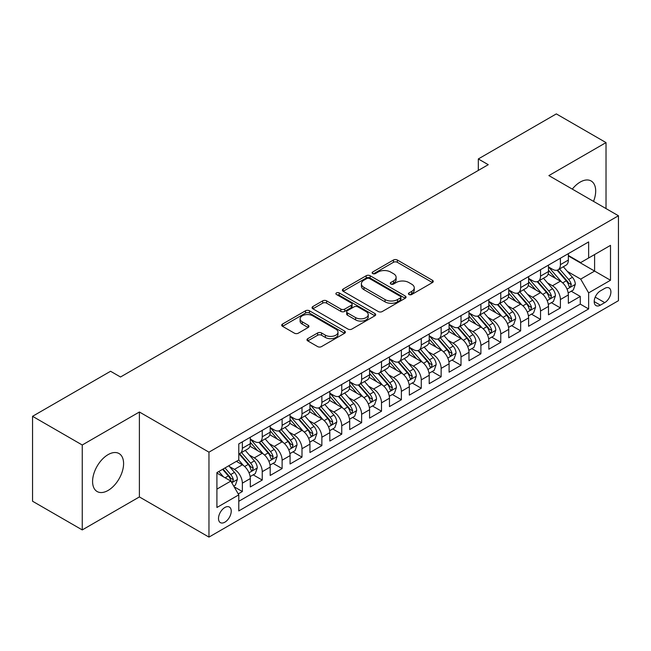 <?xml version="1.0" encoding="UTF-8"?>
<svg xmlns="http://www.w3.org/2000/svg" width="651" height="651" viewBox="0 0 651 651"><rect width="100%" height="100%" fill="white"/><g stroke="black" fill="none" stroke-linecap="round" stroke-linejoin="round"><path stroke-width="0.98" d="M408.991 294.521A1.929 1.115 0 0 0 411.725 294.521L432.459 282.55A2.759 1.595 0 0 0 433.265 281.419A2.759 1.595 0 0 0 432.459 280.296L397.338 260.018A2.759 1.595 0 0 0 393.432 260.018L372.706 271.988A1.929 1.115 0 0 0 372.136 272.777A1.929 1.115 0 0 0 372.706 273.566A1.929 1.115 0 0 0 375.432 273.566L378.117 272.02A8.829 5.094 0 0 1 390.6 272.02L393.529 273.705A8.829 5.094 0 0 1 396.117 277.31A8.829 5.094 0 0 1 393.529 280.915L390.844 282.461A1.929 1.115 0 0 0 390.283 283.25A1.929 1.115 0 0 0 390.844 284.039A1.929 1.115 0 0 0 393.578 284.039L396.264 282.493A8.829 5.094 0 0 1 408.747 282.493L411.676 284.186A8.829 5.094 0 0 1 414.264 287.791A8.829 5.094 0 0 1 411.676 291.396L408.991 292.942A1.929 1.115 0 0 0 408.429 293.731A1.929 1.115 0 0 0 408.991 294.521L408.991 292.942M108.082 490.447A21.931 12.662 120 0 0 122.412 471.121A21.931 12.662 120 0 0 119.052 453.552A21.931 12.662 120 0 0 108.082 454.634A21.931 12.662 120 0 0 93.76 473.961A21.931 12.662 120 0 0 97.121 491.529A21.931 12.662 120 0 0 108.082 490.447M593.533 201.371A21.931 12.662 120 0 0 591.149 180.986A21.931 12.662 120 0 0 580.187 182.077A21.931 12.662 120 0 0 572.302 189.115M224.872 522.175A8.992 5.192 120 0 0 230.747 514.249A8.992 5.192 120 0 0 229.364 507.039A8.992 5.192 120 0 0 224.872 507.487A8.992 5.192 120 0 0 218.988 515.413A8.992 5.192 120 0 0 220.372 522.623A8.992 5.192 120 0 0 224.872 522.175M307.777 338.65A2.759 1.595 0 0 0 306.971 339.773A2.759 1.595 0 0 0 307.777 340.904L317.631 346.592A2.759 1.595 0 0 0 321.537 346.592L344.558 333.296A2.759 1.595 0 0 0 345.364 332.173A2.759 1.595 0 0 0 344.558 331.042L309.437 310.771A2.759 1.595 0 0 0 305.531 310.771L282.51 324.06A2.759 1.595 0 0 0 281.704 325.183A2.759 1.595 0 0 0 282.51 326.314L294.415 333.182A2.759 1.595 0 0 0 298.313 333.182L308.167 327.494A2.759 1.595 0 0 0 308.973 326.371A2.759 1.595 0 0 0 308.167 325.24L302.267 321.838A7.381 4.264 0 0 1 300.103 318.819A7.381 4.264 0 0 1 304.66 314.881A7.381 4.264 0 0 1 312.708 315.808L335.826 329.154A7.381 4.264 0 0 1 337.991 332.173A7.381 4.264 0 0 1 333.434 336.111A7.381 4.264 0 0 1 325.386 335.184L321.537 332.962A2.759 1.595 0 0 0 317.631 332.962L307.777 338.65L307.777 340.904M139.395 412.002L82.246 444.999L32.55 416.306L32.55 501.229L82.246 529.922L139.395 496.933L208.963 537.099L208.963 452.168L139.395 412.002L139.395 496.933M606.024 208.58L606.024 142.593L548.874 175.591L618.45 215.758L208.963 452.168M606.024 142.593L556.328 113.901L478.314 158.95L478.314 170.424M32.55 416.306L110.572 371.265L120.508 377.002L488.25 164.687L478.314 158.95M378.312 311.552A2.759 1.595 0 0 0 382.21 311.552L405.239 298.264A2.759 1.595 0 0 0 406.045 297.141A2.759 1.595 0 0 0 405.239 296.01L370.118 275.731A2.759 1.595 0 0 0 366.212 275.731L343.191 289.028A2.759 1.595 0 0 0 342.385 290.151A2.759 1.595 0 0 0 343.191 291.282L378.312 311.552M337.234 294.936A1.929 1.115 0 0 1 339.187 295.204L339.187 292.909L374.895 313.53A2.759 1.595 0 0 1 375.708 314.653A2.759 1.595 0 0 1 374.895 315.784L351.874 329.072A2.759 1.595 0 0 1 347.968 329.072L312.854 308.794L312.854 306.54A2.759 1.595 0 0 0 312.041 307.671A2.759 1.595 0 0 0 312.854 308.794M312.854 306.54L322.701 300.852A2.759 1.595 0 0 1 326.607 300.852L340.847 309.079A2.759 1.595 0 0 0 344.753 309.079L351.288 305.303A2.759 1.595 0 0 0 352.093 304.18A2.759 1.595 0 0 0 351.288 303.049L336.461 294.488A1.929 1.115 0 0 1 335.892 293.699A1.929 1.115 0 0 1 337.088 292.673A1.929 1.115 0 0 1 339.187 292.909M238.233 493.914L242.359 491.538L234.108 486.769M229.421 466.507L234.409 469.387A11.246 6.494 60 0 1 242.359 483.156L250.31 478.566L250.31 486.948L262.239 480.056L253.19 474.839M249.3 455.025L254.289 457.905A11.246 6.494 60 0 1 262.239 471.682L270.189 467.092L270.189 475.466L282.119 468.582L273.07 463.357M269.172 443.551L274.169 446.431A11.246 6.494 60 0 1 282.119 460.208L290.069 455.61L290.069 463.992L301.991 457.108L292.95 451.884M289.052 432.077L294.04 434.958A11.246 6.494 60 0 1 301.991 448.726L309.949 444.137L309.949 452.518L321.871 445.626L312.83 440.41M308.932 420.595L313.92 423.484A11.246 6.494 60 0 1 321.871 437.252L329.821 432.663L329.821 441.036L341.751 434.152L332.702 428.928M328.812 409.121L333.8 412.002A11.246 6.494 60 0 1 341.751 425.778L349.701 421.181L349.701 429.562L361.63 422.678L352.582 417.454M348.684 397.647L353.68 400.528A11.246 6.494 60 0 1 361.63 414.296L369.581 409.707L369.581 418.088L381.502 411.204L372.462 405.98M368.564 386.173L373.552 389.054A11.246 6.494 60 0 1 381.502 402.823L389.461 398.233L389.461 406.606L401.382 399.722L392.341 394.506M388.444 374.691L393.432 377.572A11.246 6.494 60 0 1 401.382 391.349L409.333 386.759L409.333 395.133L421.262 388.248L412.213 383.024M408.323 363.217L413.312 366.098A11.246 6.494 60 0 1 421.262 379.867L429.212 375.277L429.212 383.659L441.142 376.774L432.093 371.55M428.195 351.743L433.192 354.624A11.246 6.494 60 0 1 441.142 368.393L449.092 363.803L449.092 372.177L461.014 365.292L451.973 360.076M448.075 340.261L453.063 343.142A11.246 6.494 60 0 1 461.014 356.919L468.972 352.329L468.972 360.703L480.894 353.818L471.853 348.594M467.955 328.788L472.943 331.668A11.246 6.494 60 0 1 480.894 345.437L488.844 340.847L488.844 349.229L500.774 342.345L491.725 337.12M487.835 317.314L492.823 320.194A11.246 6.494 60 0 1 500.774 333.963L508.724 329.373L508.724 337.755L520.654 330.863L511.605 325.646M507.707 305.832L512.703 308.712A11.246 6.494 60 0 1 520.654 322.489L528.604 317.9L528.604 326.273L540.525 319.389L531.485 314.164M527.587 294.358L532.575 297.238A11.246 6.494 60 0 1 540.525 311.015L548.484 306.418L548.484 314.799L560.405 307.915L560.405 299.533A11.246 6.494 -120 0 0 552.455 285.765L547.467 282.884M551.364 302.691L560.405 307.915M250.31 478.566A11.246 6.494 -120 0 0 242.359 464.798L236.394 461.356M270.189 467.092A11.246 6.494 -120 0 0 262.239 453.316L249.943 446.22M290.069 455.61A11.246 6.494 -120 0 0 282.119 441.842L269.823 434.746M309.949 444.137A11.246 6.494 -120 0 0 301.991 430.368L289.703 423.272M329.821 432.663A11.246 6.494 -120 0 0 321.871 418.886L309.583 411.79M349.701 421.181A11.246 6.494 -120 0 0 341.751 407.412L329.455 400.316M369.581 409.707A11.246 6.494 -120 0 0 361.63 395.938L349.335 388.842M389.461 398.233A11.246 6.494 -120 0 0 381.502 384.456L369.215 377.36M409.333 386.759A11.246 6.494 -120 0 0 401.382 372.982L389.095 365.886M429.212 375.277A11.246 6.494 -120 0 0 421.262 361.508L408.966 354.413M449.092 363.803A11.246 6.494 -120 0 0 441.142 350.035L428.846 342.931M468.972 352.329A11.246 6.494 -120 0 0 461.014 338.553L448.726 331.457M488.844 340.847A11.246 6.494 -120 0 0 480.894 327.079L468.606 319.983M508.724 329.373A11.246 6.494 -120 0 0 500.774 315.605L488.478 308.501M528.604 317.9A11.246 6.494 -120 0 0 520.654 304.123L508.358 297.027M548.484 306.418A11.246 6.494 -120 0 0 540.525 292.649L528.238 285.553M604.738 288.401L600.36 290.924A8.715 5.029 120 0 0 594.664 298.606A8.715 5.029 120 0 0 596.007 305.588A8.715 5.029 120 0 0 600.36 305.156L604.738 302.634A8.715 5.029 120 0 0 610.426 294.952A8.715 5.029 120 0 0 609.092 287.97A8.715 5.029 120 0 0 604.738 288.401M208.963 537.099L618.45 300.681L618.45 215.758M216.913 489.121L230.828 481.089L238.787 494.866L238.787 510.929L588.634 308.948L588.634 292.877L580.684 279.108L567.346 271.402M238.787 494.866L216.913 507.487L216.913 472.602L238.787 459.972L238.787 443.909L588.634 241.92L588.634 257.991L610.5 245.362L610.5 280.255L588.634 292.877M250.31 439.091L254.289 441.386A11.246 6.494 60 0 0 259.912 441.939L267.862 437.35A11.246 6.494 -120 0 0 270.189 432.199L270.189 425.778M270.189 427.609L274.169 429.904A11.246 6.494 60 0 0 279.792 430.466L287.742 425.876A11.246 6.494 -120 0 0 290.069 420.725L290.069 414.296M290.069 416.135L294.04 418.43A11.246 6.494 60 0 0 299.663 418.984L307.614 414.394A11.246 6.494 -120 0 0 309.949 409.251L309.949 402.823M309.949 404.662L313.92 406.956A11.246 6.494 60 0 0 319.543 407.51L327.494 402.92A11.246 6.494 -120 0 0 329.821 397.769L329.821 391.349M329.821 393.18L333.8 395.474A11.246 6.494 60 0 0 339.423 396.036L347.374 391.446A11.246 6.494 -120 0 0 349.701 386.295L349.701 379.867M349.701 381.706L353.68 384A11.246 6.494 60 0 0 359.303 384.554L367.254 379.964A11.246 6.494 -120 0 0 369.581 374.821L369.581 368.393M369.581 370.232L373.552 372.527A11.246 6.494 60 0 0 379.175 373.08L387.125 368.49A11.246 6.494 -120 0 0 389.461 363.339L389.461 356.919M389.461 358.75L393.432 361.045A11.246 6.494 60 0 0 399.055 361.606L407.005 357.017A11.246 6.494 -120 0 0 409.333 351.865L409.333 345.437M409.333 347.276L413.312 349.571A11.246 6.494 60 0 0 418.935 350.132L426.885 345.535A11.246 6.494 -120 0 0 429.212 340.392L429.212 333.963M429.212 335.802L433.192 338.097A11.246 6.494 60 0 0 438.807 338.65L446.765 334.061A11.246 6.494 -120 0 0 449.092 328.918L449.092 322.489M449.092 324.32L453.063 326.615A11.246 6.494 60 0 0 458.686 327.176L466.637 322.587A11.246 6.494 -120 0 0 468.972 317.436L468.972 311.007M468.972 312.846L472.943 315.141A11.246 6.494 60 0 0 478.566 315.702L486.517 311.105A11.246 6.494 -120 0 0 488.844 305.962L488.844 299.533M488.844 301.372L492.823 303.667A11.246 6.494 60 0 0 498.446 304.22L506.397 299.631A11.246 6.494 -120 0 0 508.724 294.488L508.724 288.059M508.724 289.898L512.703 292.193A11.246 6.494 60 0 0 518.318 292.747L526.277 288.157A11.246 6.494 -120 0 0 528.604 283.006L528.604 276.585M528.604 278.416L532.575 280.711A11.246 6.494 60 0 0 538.198 281.273L546.148 276.683A11.246 6.494 -120 0 0 548.484 271.532L548.484 265.103M238.787 501.286L580.285 304.123L580.285 296.433L568.356 303.325L568.356 294.944A11.246 6.494 -120 0 0 560.405 281.175L548.118 274.079M548.484 266.943L552.455 269.237A11.246 6.494 -120 0 0 558.078 269.791A11.246 6.494 -120 0 0 560.405 264.648L560.405 258.219M558.078 269.791L566.028 265.201A11.246 6.494 -120 0 0 568.356 260.058L568.356 253.63M242.359 441.842L242.359 448.27A11.246 6.494 60 0 1 240.032 453.413A11.246 6.494 60 0 1 238.787 453.869M240.032 453.413L247.982 448.824A11.246 6.494 -120 0 0 250.31 443.681L250.31 437.252M262.239 430.368L262.239 436.788A11.246 6.494 60 0 1 259.912 441.939M282.119 418.886L282.119 425.315A11.246 6.494 60 0 1 279.792 430.466M301.991 407.412L301.991 413.841A11.246 6.494 60 0 1 299.663 418.984M321.871 395.938L321.871 402.367A11.246 6.494 60 0 1 319.543 407.51M341.751 384.456L341.751 390.885A11.246 6.494 60 0 1 339.423 396.036M361.63 372.982L361.63 379.411A11.246 6.494 60 0 1 359.303 384.554M381.502 361.508L381.502 367.937A11.246 6.494 60 0 1 379.175 373.08M401.382 350.026L401.382 356.455A11.246 6.494 60 0 1 399.055 361.606M421.262 338.553L421.262 344.981A11.246 6.494 60 0 1 418.935 350.132M441.142 327.079L441.142 333.507A11.246 6.494 60 0 1 438.807 338.65M461.014 315.605L461.014 322.025A11.246 6.494 60 0 1 458.686 327.176M480.894 304.123L480.894 310.551A11.246 6.494 60 0 1 478.566 315.702M500.774 292.649L500.774 299.078A11.246 6.494 60 0 1 498.446 304.22M520.654 281.175L520.654 287.596A11.246 6.494 60 0 1 518.318 292.747M540.525 269.693L540.525 276.122A11.246 6.494 60 0 1 538.198 281.273M540.525 311.015L540.525 319.389M520.654 322.489L520.654 330.863M500.774 333.963L500.774 342.345M480.894 345.437L480.894 353.818M461.014 356.919L461.014 365.292M441.142 368.393L441.142 376.774M421.262 379.867L421.262 388.248M401.382 391.349L401.382 399.722M381.502 402.823L381.502 411.204M361.63 414.296L361.63 422.678M341.751 425.778L341.751 434.152M321.871 437.252L321.871 445.626M301.991 448.726L301.991 457.108M282.119 460.208L282.119 468.582M262.239 471.682L262.239 480.056M242.359 483.156L242.359 491.538M230.828 481.089L216.913 473.057M580.684 279.108L594.599 271.076L594.599 254.549L610.5 245.362M568.356 255.924L610.5 280.255M568.356 255.469L580.684 262.581L588.634 257.991M82.246 444.999L82.246 529.922M571.236 291.217L580.285 296.433M580.285 304.123L588.634 308.948M409.764 294.789L411.676 293.691A8.829 5.094 0 0 0 414.264 290.086L414.264 287.791M396.117 277.31L396.117 279.605A8.829 5.094 0 0 1 393.529 283.209L391.617 284.316M432.419 282.567L397.338 262.312A2.759 1.595 0 0 0 393.432 262.312L373.471 273.835M405.199 298.288L370.118 278.026A2.759 1.595 0 0 0 366.212 278.026L343.223 291.298M400.357 297.922A1.929 1.115 0 0 0 400.926 297.141A1.929 1.115 0 0 0 400.357 296.351L369.532 278.547A1.929 1.115 0 0 0 366.798 278.547L363.974 280.182A8.829 5.094 0 0 0 361.386 283.787A8.829 5.094 0 0 0 363.974 287.392L385.042 299.558A8.829 5.094 0 0 0 397.533 299.558L400.357 297.922L400.357 300.217A1.929 1.115 0 0 0 400.926 299.436L400.926 297.141M361.386 283.787L361.386 286.082A8.829 5.094 0 0 0 363.974 289.687L363.974 287.392M400.357 300.217L397.533 301.852A8.829 5.094 0 0 1 385.042 301.852L363.974 289.687M312.887 308.818L322.701 303.146L322.701 300.852M352.093 304.18L352.093 306.475A2.759 1.595 0 0 1 351.288 307.597L344.753 311.373A2.759 1.595 0 0 1 340.847 311.373L326.607 303.146A2.759 1.595 0 0 0 322.701 303.146M339.187 295.204L374.862 315.8M355.633 317.615A7.381 4.264 0 0 0 363.673 318.534A7.381 4.264 0 0 0 368.23 314.596A7.381 4.264 0 0 0 366.065 311.585L357.92 306.881A2.759 1.595 0 0 0 354.022 306.881L347.479 310.657A2.759 1.595 0 0 0 346.674 311.78A2.759 1.595 0 0 0 347.479 312.911L355.633 317.615L355.633 319.91A7.381 4.264 0 0 0 363.673 320.829A7.381 4.264 0 0 0 368.23 316.891L368.23 314.596M346.674 311.78L346.674 314.075A2.759 1.595 0 0 0 347.479 315.206L347.479 312.911M355.633 319.91L347.479 315.206M337.991 332.173L337.991 334.468A7.381 4.264 0 0 1 333.434 338.406A7.381 4.264 0 0 1 325.386 337.478L321.537 335.257A2.759 1.595 0 0 0 317.631 335.257L307.817 340.921M300.103 318.819L300.103 321.114A7.381 4.264 0 0 0 302.267 324.133L302.267 321.838M308.135 327.518L302.267 324.133M344.517 333.32L309.437 313.066A2.759 1.595 0 0 0 305.531 313.066L282.55 326.33M568.193 292.974L573.328 290.012L575.313 284.267A7.446 4.305 -120 0 0 572.416 277.277L563.335 266.764M561.512 281.899L550.738 269.433A21.507 12.418 -120 0 0 548.484 267.065M555.604 278.4L549.582 271.426A17.854 10.31 -120 0 0 548.484 270.222M557.061 270.198L566.248 280.833A7.446 4.305 60 0 1 568.909 285.968L569.446 286.847L570.455 286.709L571.293 284.585A7.446 4.305 -120 0 0 568.64 279.458L559.551 268.944M557.606 270.027L567.477 281.452A3.792 2.189 60 0 1 568.429 282.941L571.293 284.585M548.313 304.448L553.448 301.486L555.433 295.749A7.446 4.305 -120 0 0 552.536 288.751L543.455 278.237M541.632 293.373L530.866 280.906A21.507 12.418 -120 0 0 528.604 278.538M535.724 289.874L529.702 282.9A17.854 10.31 -120 0 0 528.604 281.704M537.189 281.671L546.376 292.307A7.446 4.305 60 0 1 549.029 297.442L549.574 298.329L550.575 298.182L551.413 296.067A7.446 4.305 -120 0 0 548.76 290.932L539.679 280.418M537.726 281.501L547.597 292.926A3.792 2.189 60 0 1 548.557 294.415L551.413 296.067M528.433 315.93L533.568 312.96L535.561 307.223A7.446 4.305 -120 0 0 532.656 300.225L523.575 289.711M521.752 304.855L510.986 292.38A21.507 12.418 -120 0 0 508.724 290.02M515.852 301.356L509.823 294.374A17.854 10.31 -120 0 0 508.724 293.178M517.309 293.153L526.496 303.789A7.446 4.305 60 0 1 529.149 308.916L529.694 309.803L530.703 309.656L531.533 307.541A7.446 4.305 -120 0 0 528.881 302.406L519.799 291.892M517.846 292.974L527.717 304.408A3.792 2.189 60 0 1 528.677 305.889L531.533 307.541M508.553 327.404L513.696 324.442L515.682 318.697A7.446 4.305 -120 0 0 512.776 311.707L503.695 301.193M501.88 316.329L491.106 303.854A21.507 12.418 -120 0 0 488.844 301.494M495.972 312.83L489.943 305.856A17.854 10.31 -120 0 0 488.844 304.652M497.429 304.627L506.616 315.263A7.446 4.305 60 0 1 509.277 320.398L509.814 321.277L510.823 321.138L511.662 319.014A7.446 4.305 -120 0 0 509.001 313.888L499.919 303.374M497.974 304.456L507.845 315.881A3.792 2.189 60 0 1 508.797 317.363L511.662 319.014M488.681 338.878L493.816 335.916L495.802 330.179A7.446 4.305 -120 0 0 492.905 323.181L483.823 312.667M482 327.803L471.226 315.336A21.507 12.418 -120 0 0 468.972 312.968M476.093 324.304L470.071 317.33A17.854 10.31 -120 0 0 468.972 316.134M477.557 316.101L486.736 326.737A7.446 4.305 60 0 1 489.397 331.872L489.934 332.751L490.944 332.612L491.782 330.496A7.446 4.305 -120 0 0 489.129 325.362L480.039 314.848M478.094 315.93L487.965 327.355A3.792 2.189 60 0 1 488.917 328.845L491.782 330.496M468.801 350.36L473.936 347.39L475.922 341.653A7.446 4.305 -120 0 0 473.025 334.655L463.943 324.141M462.12 339.285L451.355 326.81A21.507 12.418 -120 0 0 449.092 324.45M456.213 335.786L450.191 328.804A17.854 10.31 -120 0 0 449.092 327.608M457.677 327.583L466.865 338.219A7.446 4.305 60 0 1 469.517 343.346L470.063 344.233L471.064 344.086L471.902 341.97A7.446 4.305 -120 0 0 469.249 336.836L460.167 326.322M458.214 327.404L468.085 338.837A3.792 2.189 60 0 1 469.045 340.318L471.902 341.97M448.921 361.834L454.056 358.872L456.05 353.127A7.446 4.305 -120 0 0 453.145 346.137L444.063 335.623M442.241 350.759L431.475 338.284A21.507 12.418 -120 0 0 429.212 335.924M436.341 347.26L430.311 340.286A17.854 10.31 -120 0 0 429.212 339.081M437.798 339.057L446.985 349.693A7.446 4.305 60 0 1 449.638 354.828L450.183 355.706L451.192 355.568L452.022 353.444A7.446 4.305 -120 0 0 449.369 348.318L440.288 337.796M438.335 338.886L448.205 350.311A3.792 2.189 60 0 1 449.166 351.792L452.022 353.444M429.042 373.308L434.184 370.346L436.17 364.609A7.446 4.305 -120 0 0 433.265 357.611L424.183 347.097M422.369 362.233L411.595 349.766A21.507 12.418 -120 0 0 409.333 347.398M416.461 358.734L410.431 351.76A17.854 10.31 -120 0 0 409.333 350.563M417.918 350.531L427.105 361.167A7.446 4.305 60 0 1 429.766 366.301L430.303 367.18L431.312 367.042L432.15 364.926A7.446 4.305 -120 0 0 429.489 359.791L420.408 349.278M418.463 350.36L428.334 361.785A3.792 2.189 60 0 1 429.286 363.274L432.15 364.926M409.17 384.79L414.305 381.82L416.29 376.083A7.446 4.305 -120 0 0 413.393 369.084L404.312 358.571M402.489 373.707L391.715 361.24A21.507 12.418 -120 0 0 389.461 358.872M396.581 370.207L390.559 363.234A17.854 10.31 -120 0 0 389.461 362.037M398.046 362.013L407.225 372.649A7.446 4.305 60 0 1 409.886 377.775L410.423 378.662L411.432 378.516L412.27 376.4A7.446 4.305 -120 0 0 409.617 371.265L400.528 360.752M398.583 361.834L408.454 373.267A3.792 2.189 60 0 1 409.406 374.748L412.27 376.4M389.29 396.264L394.425 393.294L396.41 387.557A7.446 4.305 -120 0 0 393.513 380.566L384.432 370.045M382.609 385.189L371.843 372.714A21.507 12.418 -120 0 0 369.581 370.354M376.701 381.689L370.679 374.716A17.854 10.31 -120 0 0 369.581 373.511M378.166 373.487L387.353 384.123A7.446 4.305 60 0 1 390.006 389.249L390.551 390.136L391.552 389.998L392.39 387.874A7.446 4.305 -120 0 0 389.737 382.747L380.656 372.226M378.703 373.308L388.574 384.741A3.792 2.189 60 0 1 389.534 386.222L392.39 387.874M369.41 407.738L374.545 404.776L376.538 399.039A7.446 4.305 -120 0 0 373.633 392.04L364.552 381.527M362.729 396.662L351.963 384.196A21.507 12.418 -120 0 0 349.701 381.828M356.829 393.163L350.799 386.189A17.854 10.31 -120 0 0 349.701 384.993M358.286 384.961L367.473 395.596A7.446 4.305 60 0 1 370.126 400.731L370.671 401.61L371.68 401.472L372.51 399.356A7.446 4.305 -120 0 0 369.858 394.221L360.776 383.708M358.823 384.79L368.694 396.215A3.792 2.189 60 0 1 369.654 397.704L372.51 399.356M349.538 419.211L354.673 416.249L356.658 410.512A7.446 4.305 -120 0 0 353.753 403.514L344.672 393.001M342.857 408.136L332.083 395.67A21.507 12.418 -120 0 0 329.821 393.302M336.949 404.637L330.92 397.663A17.854 10.31 -120 0 0 329.821 396.467M338.406 396.435L347.593 407.07A7.446 4.305 60 0 1 350.254 412.205L350.791 413.092L351.8 412.946L352.639 410.83A7.446 4.305 -120 0 0 349.978 405.695L340.896 395.181M338.951 396.264L348.822 407.689A3.792 2.189 60 0 1 349.774 409.178L352.639 410.83M329.658 430.693L334.793 427.723L336.779 421.986A7.446 4.305 -120 0 0 333.882 414.996L324.8 404.474M322.977 419.618L312.203 407.144A21.507 12.418 -120 0 0 309.949 404.784M317.07 416.119L311.048 409.145A17.854 10.31 -120 0 0 309.949 407.941M318.534 407.917L327.713 418.552A7.446 4.305 60 0 1 330.374 423.679L330.911 424.566L331.92 424.428L332.759 422.304A7.446 4.305 -120 0 0 330.106 417.177L321.016 406.655M319.071 407.738L328.942 419.171A3.792 2.189 60 0 1 329.894 420.652L332.759 422.304M309.778 442.167L314.913 439.205L316.899 433.46A7.446 4.305 -120 0 0 314.002 426.47L304.92 415.956M303.097 431.092L292.332 418.626A21.507 12.418 -120 0 0 290.069 416.258M297.19 427.593L291.168 420.619A17.854 10.31 -120 0 0 290.069 419.415M298.654 419.39L307.842 430.026A7.446 4.305 60 0 1 310.494 435.161L311.04 436.04L312.041 435.901L312.879 433.778A7.446 4.305 -120 0 0 310.226 428.651L301.144 418.137M299.191 419.22L309.062 430.645A3.792 2.189 60 0 1 310.022 432.134L312.879 433.778M289.898 453.641L295.033 450.679L297.027 444.942A7.446 4.305 -120 0 0 294.122 437.944L285.04 427.43M283.218 442.566L272.452 430.099A21.507 12.418 -120 0 0 270.189 427.731M277.318 439.067L271.288 432.093A17.854 10.31 -120 0 0 270.189 430.897M278.774 430.864L287.962 441.5A7.446 4.305 60 0 1 290.615 446.635L291.16 447.522L292.169 447.375L292.999 445.26A7.446 4.305 -120 0 0 290.346 440.125L281.265 429.611M279.312 430.693L289.182 442.119A3.792 2.189 60 0 1 290.143 443.608L292.999 445.26M270.027 465.123L275.161 462.153L277.147 456.416A7.446 4.305 -120 0 0 274.242 449.418L265.16 438.904M263.346 454.048L252.572 441.573A21.507 12.418 -120 0 0 250.31 439.213M257.438 450.549L251.408 443.567A17.854 10.31 -120 0 0 250.31 442.371M258.895 442.346L268.082 452.982A7.446 4.305 60 0 1 270.743 458.109L271.28 458.996L272.289 458.849L273.127 456.733A7.446 4.305 -120 0 0 270.466 451.599L261.385 441.085M259.44 442.167L269.311 453.601A3.792 2.189 60 0 1 270.263 455.082L273.127 456.733M250.147 476.597L255.282 473.635L257.267 467.89A7.446 4.305 -120 0 0 254.37 460.9L245.289 450.386M243.466 465.522L238.714 460.013M237.558 462.023L236.785 461.128M239.023 453.82L248.202 464.456A7.446 4.305 60 0 1 250.863 469.591L251.4 470.47L252.409 470.331L253.247 468.207A7.446 4.305 -120 0 0 250.594 463.081L241.505 452.567M239.56 453.649L249.431 465.074A3.792 2.189 60 0 1 250.383 466.555L253.247 468.207M233.717 486.085L235.402 485.109L237.387 479.372A7.446 4.305 -120 0 0 234.49 472.374L228.77 465.758M223.431 476.817L218.834 471.495M217.678 473.497L216.913 472.618M222.609 469.314L228.33 475.93A7.446 4.305 60 0 1 230.983 481.065L231.528 481.943L232.529 481.805L233.367 479.689A7.446 4.305 -120 0 0 230.714 474.555L224.994 467.939M223.073 469.045L229.551 476.548A3.792 2.189 60 0 1 230.511 478.037L233.367 479.689M234.409 469.387L242.359 464.798M254.289 457.905L262.239 453.316M274.169 446.431L282.119 441.842M294.04 434.958L301.991 430.368M313.92 423.484L321.871 418.886M333.8 412.002L341.751 407.412M353.68 400.528L361.63 395.938M373.552 389.054L381.502 384.456M393.432 377.572L401.382 372.982M413.312 366.098L421.262 361.508M433.192 354.624L441.142 350.035M453.063 343.142L461.014 338.553M472.943 331.668L480.894 327.079M492.823 320.194L500.774 315.605M512.703 308.712L520.654 304.123M532.575 297.238L540.525 292.649M552.455 285.765L560.405 281.175M560.405 264.648L568.356 260.058M242.359 448.27L250.31 443.681M262.239 436.788L270.189 432.199M282.119 425.315L290.069 420.725M301.991 413.841L309.949 409.251M321.871 402.367L329.821 397.769M341.751 390.885L349.701 386.295M361.63 379.411L369.581 374.821M381.502 367.937L389.461 363.339M401.382 356.455L409.333 351.865M421.262 344.981L429.212 340.392M441.142 333.507L449.092 328.918M461.014 322.025L468.972 317.436M480.894 310.551L488.844 305.962M500.774 299.078L508.724 294.488M520.654 287.596L528.604 283.006M540.525 276.122L548.484 271.532M560.405 299.533L568.356 294.944M595.201 297.133L604.738 302.634M594.2 301.6L600.36 305.156M411.676 293.691L411.676 291.396M390.844 284.039L390.844 282.461M393.529 283.209L393.529 280.915M372.706 273.566L372.706 271.988M393.432 262.312L393.432 260.018M397.338 262.312L397.338 260.018M432.459 282.55L432.459 280.296M343.191 291.282L343.191 289.028M366.212 278.026L366.212 275.731M370.118 278.026L370.118 275.731M405.239 298.264L405.239 296.01M385.042 301.852L385.042 299.558M397.533 301.852L397.533 299.558M326.607 303.146L326.607 300.852M340.847 311.373L340.847 309.079M344.753 311.373L344.753 309.079M351.288 307.597L351.288 305.303M374.895 315.784L374.895 313.53M317.631 335.257L317.631 332.962M321.537 335.257L321.537 332.962M325.386 337.478L325.386 335.184M308.167 327.494L308.167 325.24M282.51 326.314L282.51 324.06M305.531 313.066L305.531 310.771M309.437 313.066L309.437 310.771M344.558 333.296L344.558 331.042M567.054 289.158L575.264 284.414M550.738 269.433L551.763 268.839M568.64 279.458L572.416 277.277M562.7 282.884L566.248 280.833M547.174 300.632L555.384 295.888M530.866 280.906L531.883 280.312M548.76 290.932L552.536 288.751M542.82 294.358L546.376 292.307M527.302 312.106L535.513 307.37M510.986 292.38L512.012 291.794M528.881 302.406L532.656 300.225M522.94 305.84L526.496 303.789M507.422 323.588L515.633 318.844M491.106 303.854L492.132 303.268M509.001 313.888L512.776 311.707M503.068 317.314L506.616 315.263M487.542 335.062L495.753 330.317M471.226 315.336L472.252 314.742M489.129 325.362L492.905 323.181M483.188 328.788L486.736 326.737M467.662 346.535L475.873 341.799M451.355 326.81L452.372 326.216M469.249 336.836L473.025 334.655M463.309 340.27L466.865 338.219M447.79 358.017L456.001 353.273M431.475 338.284L432.5 337.698M449.369 348.318L453.145 346.137M443.429 351.743L446.985 349.693M427.91 369.491L436.121 364.747M411.595 349.766L412.62 349.172M429.489 359.791L433.265 357.611M423.557 363.217L427.105 361.167M408.031 380.965L416.241 376.229M391.715 361.24L392.74 360.646M409.617 371.265L413.393 369.084M403.677 374.699L407.225 372.649M388.151 392.439L396.361 387.703M371.843 372.714L372.86 372.128M389.737 382.747L393.513 380.566M383.797 386.173L387.353 384.123M368.279 403.921L376.49 399.177M351.963 384.196L352.988 383.602M369.858 394.221L373.633 392.04M363.917 397.647L367.473 395.596M348.399 415.395L356.61 410.659M332.083 395.67L333.109 395.076M349.978 405.695L353.753 403.514M344.045 409.129L347.593 407.07M328.519 426.869L336.73 422.133M312.203 407.144L313.229 406.558M330.106 417.177L333.882 414.996M324.165 420.603L327.713 418.552M308.639 438.351L316.85 433.607M292.332 418.626L293.349 418.032M310.226 428.651L314.002 426.47M304.286 432.077L307.842 430.026M288.767 449.825L296.978 445.081M272.452 430.099L273.477 429.505M290.346 440.125L294.122 437.944M284.406 443.551L287.962 441.5M268.887 461.299L277.098 456.563M252.572 441.573L253.597 440.987M270.466 451.599L274.242 449.418M264.534 455.033L268.082 452.982M249.007 472.781L257.218 468.036M250.594 463.081L254.37 460.9M244.654 466.507L248.202 464.456M231.772 482.725L237.338 479.51M230.714 474.555L234.49 472.374M225.116 477.785L228.33 475.93"/></g></svg>
